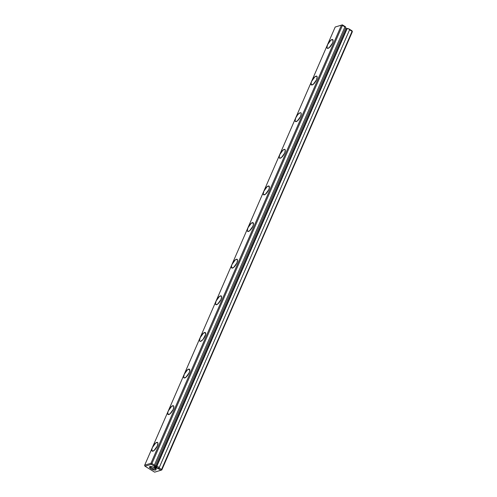 <?xml version="1.0" encoding="UTF-8"?>
<svg xmlns="http://www.w3.org/2000/svg" width="497" height="497" viewBox="0 0 497 497"><rect width="100%" height="100%" fill="white"/><g stroke="black" fill="none" stroke-linecap="round" stroke-linejoin="round"><path stroke-width="0.75" d="M335.202 27.024L144.689 465.18L150.951 463.285L341.464 25.136L335.202 27.024L144.689 465.18L145.012 466.217L154.635 472.15L160.898 470.255L157.81 468.354L155.424 468.112L154.07 467.279L154.784 467.062L154.362 466.223L151.274 464.322L145.012 466.217L154.635 472.15L160.898 470.255L157.81 468.354L156.139 467.894L347.223 28.422L348.9 28.882L351.988 30.783L352.311 31.82L161.798 469.976L161.55 469.485L352.33 31.249L349.59 29.801L159.071 467.957L157.81 468.354L159.071 467.957L349.59 29.801L352.069 31.336L161.531 470.056L160.898 470.255L161.798 469.976L352.311 31.82L351.988 30.783L348.9 28.882L349.59 29.801L348.9 28.882L346.508 28.64L347.223 28.422L156.139 467.894L155.424 468.112L346.508 28.64L345.645 28.105L346.508 28.64L155.424 468.112L154.07 467.279L154.784 467.062L154.405 465.08L344.918 26.925L345.452 26.757L345.869 27.59L154.784 467.062L345.869 27.59L345.452 26.757L344.918 26.925L342.439 25.397L344.918 26.925L154.405 465.08L154.362 466.223L151.274 464.322L150.951 463.285L341.464 25.136L342.098 24.937L342.439 25.397L151.927 463.552L342.439 25.397L342.098 24.937L345.452 26.757L342.365 24.85L335.202 27.024M327.566 44.668L330.84 40.151L332.71 39.586L332.996 41.568L332.45 43.189L329.176 47.706L327.312 48.271L326.933 47.557L327.566 44.668A5.113 1.82 -58.3 0 0 327.324 48.284A5.113 1.82 -58.3 0 0 331.561 44.885A5.113 1.82 -58.3 0 0 332.692 39.574A5.113 1.82 -58.3 0 0 327.566 44.668M311.644 81.291L314.918 76.774L316.782 76.209L317.161 76.923L316.527 79.812L313.253 84.328L311.383 84.894L311.097 82.918L311.644 81.291A5.113 1.82 -58.3 0 0 311.402 84.906A5.113 1.82 -58.3 0 0 315.632 81.508A5.113 1.82 -58.3 0 0 316.769 76.196A5.113 1.82 -58.3 0 0 311.644 81.291M295.721 117.913L297.784 114.59L300.07 112.782L300.859 112.831L301.238 113.546L300.598 116.435L297.33 120.951L295.46 121.516L295.081 120.802L295.721 117.913A5.113 1.82 -58.3 0 0 295.479 121.529A5.113 1.82 -58.3 0 0 299.71 118.131A5.113 1.82 -58.3 0 0 300.847 112.819A5.113 1.82 -58.3 0 0 295.721 117.913M279.799 154.536L283.066 150.019L284.936 149.454L285.315 150.169L284.675 153.057L281.408 157.574L279.538 158.139L279.159 157.425L279.799 154.536A5.113 1.82 -58.3 0 0 279.55 158.152A5.113 1.82 -58.3 0 0 283.787 154.753A5.113 1.82 -58.3 0 0 284.918 149.442A5.113 1.82 -58.3 0 0 279.799 154.536M263.87 191.159L267.144 186.642L269.014 186.077L269.299 188.059L268.753 189.68L265.479 194.197L263.615 194.762L263.236 194.047L263.87 191.159A5.113 1.82 -58.3 0 0 263.627 194.774A5.113 1.82 -58.3 0 0 267.864 191.376A5.113 1.82 -58.3 0 0 268.995 186.064A5.113 1.82 -58.3 0 0 263.87 191.159M247.947 227.781L251.221 223.265L253.085 222.699L253.377 224.681L252.83 226.303L249.556 230.819L247.692 231.385L247.313 230.67L247.947 227.781A5.113 1.82 -58.3 0 0 247.705 231.397A5.113 1.82 -58.3 0 0 251.942 227.999A5.113 1.82 -58.3 0 0 253.072 222.687A5.113 1.82 -58.3 0 0 247.947 227.781M232.024 264.404L235.298 259.888L237.162 259.322L237.541 260.037L236.901 262.925L233.633 267.442L231.764 268.007L231.478 266.025L232.024 264.404A5.113 1.82 -58.3 0 0 231.782 268.02A5.113 1.82 -58.3 0 0 236.013 264.621A5.113 1.82 -58.3 0 0 237.15 259.31A5.113 1.82 -58.3 0 0 232.024 264.404M216.102 301.027L219.37 296.51L221.24 295.945L221.619 296.659L220.979 299.548L217.711 304.065L215.841 304.63L215.462 303.915L216.102 301.027A5.113 1.82 -58.3 0 0 215.86 304.642A5.113 1.82 -58.3 0 0 220.09 301.244A5.113 1.82 -58.3 0 0 221.221 295.932A5.113 1.82 -58.3 0 0 216.102 301.027M200.179 337.649L203.447 333.133L205.317 332.568L205.603 334.549L202.993 339.494L200.707 341.302L199.918 341.253L199.539 340.538L200.179 337.649A5.113 1.82 -58.3 0 0 199.931 341.265A5.113 1.82 -58.3 0 0 204.168 337.867A5.113 1.82 -58.3 0 0 205.298 332.555A5.113 1.82 -58.3 0 0 200.179 337.649M184.25 374.272L187.524 369.756L189.394 369.19L189.68 371.172L189.133 372.793L185.859 377.31L183.996 377.875L183.617 377.161L184.25 374.272A5.113 1.82 -58.3 0 0 184.008 377.888A5.113 1.82 -58.3 0 0 188.245 374.489A5.113 1.82 -58.3 0 0 189.376 369.178A5.113 1.82 -58.3 0 0 184.25 374.272M168.328 410.895L171.602 406.378L173.465 405.813L173.844 406.527L173.211 409.416L169.937 413.933L168.067 414.498L167.781 412.516L168.328 410.895A5.113 1.82 -58.3 0 0 168.085 414.51A5.113 1.82 -58.3 0 0 172.316 411.112A5.113 1.82 -58.3 0 0 173.453 405.8A5.113 1.82 -58.3 0 0 168.328 410.895M152.405 447.517L155.679 443.001L157.543 442.436L157.922 443.15L157.282 446.039L154.014 450.555L152.144 451.121L151.858 449.139L152.405 447.517A5.113 1.82 -58.3 0 0 152.163 451.133A5.113 1.82 -58.3 0 0 156.393 447.735A5.113 1.82 -58.3 0 0 157.53 442.423A5.113 1.82 -58.3 0 0 152.405 447.517M151.927 463.552L154.405 465.08L151.927 463.552L151.293 463.751L151.927 463.552M336.102 26.745L342.365 24.85L336.102 26.745M154.499 467.77L156.015 469.162L156.077 469.708L154.772 470.106L151.088 468.801L149.51 466.863L151.989 466.677L154.499 467.77M159.071 467.957L161.55 469.485L159.071 467.957M150.616 466.453A2.727 0.951 -156.5 0 0 150.61 466.466A2.727 0.951 -156.5 0 0 152.734 468.422A2.727 0.951 -156.5 0 0 155.611 468.64A2.727 0.951 -156.5 0 0 155.617 468.634A2.727 0.951 23.5 0 1 151.809 467.944A2.727 0.951 23.5 0 1 150.616 466.453M151.088 468.801A3.578 1.249 23.5 0 1 149.932 466.534A3.578 1.249 23.5 0 1 153.293 467.143A3.578 1.249 23.5 0 1 156.027 469.187A3.578 1.249 23.5 0 1 154.753 470.1A3.578 1.249 23.5 0 1 151.088 468.801M144.67 465.751L144.689 465.18L150.951 463.285L151.293 463.751L151.274 464.322L145.012 466.217L144.67 465.751M154.12 465.739L155.052 467.602L158.785 468.615L154.12 465.739M158.81 468.336A2.56 0.895 -156.5 0 0 156.816 466.136A2.56 0.895 -156.5 0 0 154.704 466.77A2.56 0.895 -156.5 0 0 158.81 468.336"/></g></svg>
